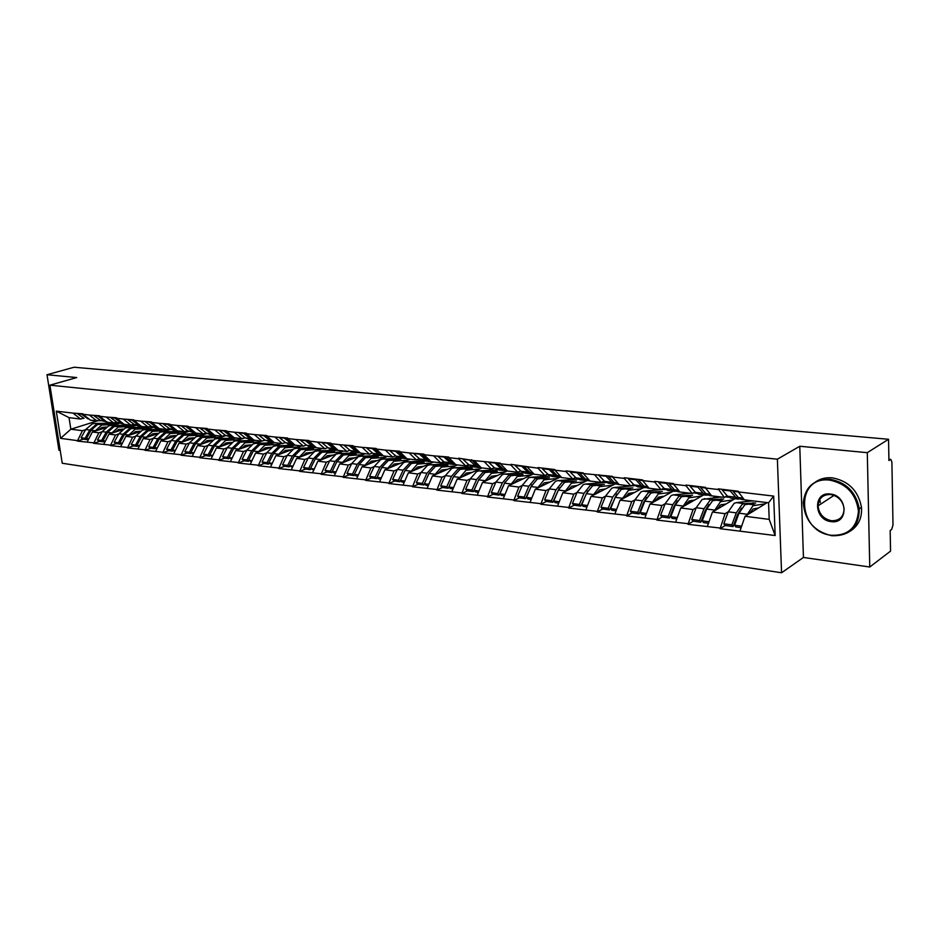 <?xml version="1.0" encoding="UTF-8"?>
<svg xmlns="http://www.w3.org/2000/svg" width="940" height="940" viewBox="0 0 940 940"><rect width="100%" height="100%" fill="white"/><g stroke="black" fill="none" stroke-linecap="round" stroke-linejoin="round"><path stroke-width="1.41" d="M820.15 500.773L820.232 502.571M869.759 567.008L867.291 452.669L799.775 446.253L803.442 557.455L869.759 567.008L890.556 551.11L890.18 530.524L891.672 529.42L893 525.084L891.895 461.987L890.815 459.402L888.923 460.518L888.547 439.274L74.037 367.235L47 374.731L52.852 411.72M803.442 557.455L781.563 572.765L62.24 463.255L49.902 385.177L777.38 459.19L781.563 572.765M53.603 416.42L58.95 450.26L60.219 450.436M750.026 500.527L741.883 499.528L738.335 497.542L733.071 491.279L738.37 491.914L738.335 491.244L718.207 488.859L724.329 497.389L727.125 495.756M767.216 502.618L745.068 516.272L769.202 519.385L768.568 502.782L744.363 499.833L738.37 491.914L773.667 496.097L775.159 535.53L720.087 528.691L725.269 525.519M728.253 511.783L725.081 513.687L720.087 528.691M720.052 528.033L688.01 524.32L693.274 521.218M721.25 497.013L702.18 499.41L696.223 507.718L693.039 509.551L688.01 524.32M687.974 523.674L656.86 520.079L662.207 517.035M665.132 503.746L661.925 505.532L656.86 520.079M656.825 519.432L626.604 515.954L632.021 512.97M634.923 499.892L631.692 501.631L626.604 515.954M626.569 515.32L597.206 511.947L602.681 509.034M605.56 496.144L602.317 497.836L597.206 511.947M597.159 511.325L568.618 508.047L574.164 505.191M577.007 492.501L573.753 494.146L568.618 508.047M568.571 507.436L540.817 504.263L546.41 501.455M549.23 488.964L545.976 490.562L540.817 504.263M540.77 503.652L513.769 500.574L519.409 497.824M522.205 485.51L518.939 487.073L513.769 500.574M513.722 499.974L487.437 496.99L493.124 494.287M495.897 482.149L492.619 483.677L487.437 496.99M487.39 496.39L461.798 493.488L467.532 490.845M470.27 478.883L466.992 480.363L461.798 493.488M461.752 492.901L436.83 490.093L442.599 487.496M445.313 475.699L442.035 477.144L436.83 490.093M436.783 489.505L412.507 486.767L418.312 484.229M421.003 472.585L417.713 474.007L412.507 486.767M412.448 486.203L388.796 483.536L394.624 481.045M397.291 469.554L394.013 470.94L388.796 483.536M388.737 482.972L365.672 480.387L371.535 477.931M374.179 466.604L370.889 467.956L365.672 480.387M365.613 479.835L343.123 477.32L349.01 474.9M351.63 463.726L348.34 465.041L343.123 477.32M343.065 476.768L321.127 474.312L327.038 471.951M329.635 460.906L326.345 462.21L321.127 474.312M321.069 473.772L299.66 471.387L305.582 469.06M308.156 458.168L304.877 459.437L299.66 471.387M299.601 470.858L278.71 468.531L284.644 466.24M287.193 455.489L283.915 456.723L278.71 468.531M278.639 468.003L258.253 465.747L264.199 463.49M266.725 452.869L263.447 454.079L258.253 465.747M258.183 465.218L238.267 463.021L244.224 460.812M246.726 450.307L243.46 451.505L238.267 463.021M238.196 462.504L218.738 460.365L224.707 458.18M227.186 447.804L223.932 448.979L218.738 460.365M218.667 459.848L199.656 457.757L205.625 455.618M208.093 445.36L204.838 446.512L199.656 457.757M199.586 457.251L180.997 455.219L186.978 453.103M189.422 442.975L186.179 444.103L180.997 455.219M180.927 454.713L162.761 452.728L168.742 450.648M171.174 440.637L167.931 441.753L162.761 452.728M162.691 452.234L144.925 450.295L150.905 448.251M153.314 438.357L150.083 439.438L144.925 450.295M144.854 449.814L127.476 447.922L133.457 445.901M135.842 436.125L132.622 437.194L127.476 447.922M127.405 447.44L110.403 445.595L116.384 443.61M118.746 433.928L115.538 434.985L110.403 445.595M110.333 445.113L93.694 443.316L99.675 441.365M102.013 431.789L98.806 432.823L93.694 443.316M93.624 442.834L77.338 441.083L83.308 439.156M85.634 429.697L82.438 430.708L77.338 441.083M77.268 440.613L60.583 438.346L56.294 411.132L73.003 413.106L80.64 419.052L83.66 418.124M84.588 415.574L82.873 413.812L73.003 413.106M101.038 420.768L90.581 420.262L82.943 414.293L89.394 415.057L97.032 421.049L100.051 420.098M102.037 418.23L99.475 415.774L89.394 415.057M113.763 423.082L107.184 422.283L99.546 416.255L106.138 417.031L113.763 423.082L116.795 422.119M119.885 420.956L116.442 417.771L106.138 417.031M130.871 425.162L124.139 424.351L116.513 418.265L123.246 419.064L130.871 425.162L133.903 424.187M138.145 423.787L133.374 420.262L133.774 419.828L123.246 419.064M148.344 427.289L141.47 426.454L133.844 420.321L140.73 421.132L148.344 427.289L151.387 426.302M156.827 426.701L150.999 422.342L151.505 421.919L140.73 421.132M166.216 429.474L159.177 428.616L151.575 422.413L158.613 423.247L166.216 429.474L169.247 428.452M175.851 429.639L169.012 424.481L169.623 424.058L158.613 423.247M188.118 431.108L184.463 431.695L177.284 430.814L169.694 424.563L176.896 425.421L184.475 431.695L187.518 430.661M194.745 432.189L187.424 426.654L188.165 426.243L176.896 425.421M203.158 433.963L195.802 433.07L188.235 426.76L195.602 427.63L203.158 433.963L206.201 432.917M213.921 434.68L206.271 428.887L207.129 428.487L195.602 427.63M222.275 436.289L214.743 435.373L207.2 429.004L214.731 429.897L222.275 436.289L225.318 435.22M233.472 437.171L225.553 431.178L226.528 430.779L214.731 429.897M241.827 438.674L234.131 437.735L226.599 431.307L234.307 432.212L241.827 438.674L244.87 437.582M253.447 439.697L245.281 433.516L246.398 433.129L234.307 432.212M261.849 441.107L253.964 440.143L246.468 433.657L254.352 434.586L261.849 441.107L264.892 440.002M273.869 442.27L265.48 435.902L266.737 435.526L254.352 434.586M282.341 443.598L274.269 442.623L266.796 436.066L274.88 437.018L282.341 443.598L285.384 442.481M294.749 444.879L286.159 438.357L287.558 437.993L274.88 437.018M303.326 446.159L295.066 445.149L287.628 438.534L295.9 439.509L303.326 446.159L306.37 445.008L304.09 445.865M316.134 447.534L307.345 440.86L308.896 440.507L295.9 439.509M324.829 448.768L316.357 447.745L308.954 441.06L317.438 442.059L324.829 448.768L327.86 447.605M338.012 450.248L329.047 443.433L330.751 443.093L317.438 442.059M346.86 451.459L338.177 450.401L330.821 443.645L339.516 444.679L346.86 451.459L349.892 450.26M360.431 453.021L351.29 446.065L353.17 445.736L339.516 444.679M369.432 454.196L360.537 453.115L353.228 446.3L362.147 447.358L369.432 454.196L372.463 452.986M383.403 455.853L374.096 448.768L376.141 448.451L362.147 447.358M392.591 457.016L383.461 455.912L376.2 449.026L385.353 450.107L392.591 457.016L395.611 455.782M406.95 458.744L403.765 457.063L397.491 451.541L399.712 451.235L385.353 450.107M416.338 459.907L406.973 458.767L399.77 451.811L409.147 452.927L416.338 459.907L419.346 458.649M431.096 461.704L423.952 454.678L433.575 455.818L440.696 462.88L431.096 461.704L427.712 459.966L421.484 454.384L423.893 454.091L409.147 452.927M461.846 465.453L456.382 464.783L452.269 462.938L446.101 457.298L448.768 457.615L448.709 457.028L433.575 455.818M465.7 465.923L455.841 464.713L448.768 457.615L458.649 458.791L465.7 465.923L468.696 464.595M513.216 471.704L507.4 470.999L503.37 469.119L497.319 463.361L500.421 463.726L500.362 463.126L474.242 460.635L458.603 458.191L458.649 458.791M517.74 472.256L507.341 470.987L500.421 463.737L510.843 464.971L517.74 472.256L520.701 470.87M568.077 478.378L561.215 477.544L557.267 475.64L551.38 469.765L554.941 470.188L554.894 469.565L537.974 467.568L538.021 468.19L510.796 464.36L510.843 464.971M572.66 478.93L561.685 477.602L554.941 470.188L565.962 471.492L572.66 478.93L575.586 477.497M625.3 485.346L618.05 484.464L614.22 482.526L608.497 476.533L612.586 477.015L612.539 476.38L583.352 473.56L583.317 472.926L565.915 470.87L565.962 471.492M630.728 486.004L619.119 484.594L612.586 477.015L624.242 478.401L630.728 486.004L633.607 484.488M652.607 490.351L655.145 488.976L647.684 488.072L643.912 486.121L638.295 480.058L642.655 480.575L642.619 479.929L624.195 477.755L624.242 478.401M661.02 489.693L649.07 488.236L642.655 480.575L654.663 481.997L661.02 489.693L663.875 488.142M685.859 492.713L678.175 491.773L674.474 489.822L668.963 483.689L673.627 484.241L673.592 483.595L654.628 481.351L654.663 481.997M692.204 493.488L679.902 491.984L673.627 484.241L685.977 485.71L692.204 493.488L695.036 491.89M716.844 496.485L709.559 495.603L705.928 493.629L700.547 487.425L705.517 488.013L705.482 487.355L685.942 485.052L685.977 485.71M724.329 497.389L711.65 495.85L705.517 488.024L718.242 489.529M747.476 500.209L745.02 501.69M734.986 498.694L712.438 512.053L725.081 513.687M712.438 512.053L707.397 526.318M715.822 496.355L713.331 497.801M703.684 494.887L680.76 507.964L693.039 509.551M680.76 507.964L675.684 522.005M685.06 492.619L682.546 494.017M673.263 491.185L649.998 503.993L661.925 505.532M649.998 503.993L644.887 517.811M643.677 487.578L620.106 500.139L631.692 501.631M620.106 500.139L614.971 513.745M626.064 485.44L623.502 486.779M614.913 484.077L591.06 496.379L602.317 497.836M594.691 474.9L601.283 482.42L604.197 480.939M601.283 482.42L590.003 481.045L583.352 473.56M591.06 496.379L585.89 509.786M597.769 481.997L595.185 483.301M586.924 480.669L562.802 492.736L573.753 494.146M562.802 492.736L557.608 505.943M570.239 478.636L567.631 479.917M559.829 477.273L535.318 489.188L545.976 490.562M538.021 468.19L544.824 475.546L547.773 474.136M544.824 475.546L534.143 474.242L527.305 466.922M535.318 489.188L530.101 502.207M543.426 475.382L540.806 476.627M533.144 474.113L508.564 485.733L518.939 487.073M508.564 485.733L503.335 498.564M517.317 472.197L514.673 473.431M507.283 470.987L482.526 482.373L492.619 483.677M484.394 461.834L491.373 469.037L494.346 467.697M491.373 469.037L481.257 467.815L474.242 460.635M482.526 482.373L477.285 495.016M494.558 467.897L489.223 470.305M482.103 467.92L457.157 479.095L466.992 480.363M457.157 479.095L451.905 491.573M469.26 465.124L464.419 467.262M457.557 464.924L432.447 475.91L442.035 477.144M440.696 462.88L443.704 461.587M432.447 475.91L427.195 488.201M444.644 462.398L440.237 464.301M433.622 462.01L408.371 472.797L417.713 474.007M408.371 472.797L403.107 484.934M420.673 459.719L416.655 461.411M410.287 459.178L384.895 469.765L394.013 470.94M384.895 469.765L379.631 481.738M397.326 457.075L393.66 458.591M387.503 456.405L362.006 466.804L370.889 467.956M362.006 466.804L356.73 478.625M374.59 454.466L371.206 455.829M365.284 453.703L339.681 463.925L348.34 465.041M339.681 463.925L334.405 475.581M352.441 451.917L349.304 453.151M343.582 451.059L317.896 461.117L326.345 462.21M317.896 461.117L312.609 472.62M330.856 449.39L327.907 450.53M322.397 448.474L296.629 458.368L304.877 459.437M296.629 458.368L291.341 469.73M309.824 446.899L307.028 447.969M301.681 445.971L295.043 448.462M292.599 449.39L275.855 455.689L283.915 456.723M275.855 455.689L270.591 466.91M289.332 444.456L286.618 445.466M281.483 443.492L275.115 445.854M271.637 447.135L255.574 453.068L263.447 454.079M255.574 453.068L250.31 464.149M269.38 442.035L266.678 443.022M261.72 441.095L255.504 443.351M251.286 444.879L235.764 450.507L243.46 451.505M235.764 450.507L230.512 461.458M249.899 439.65L247.185 440.637M243.025 438.522L233.825 441.389L227.268 447.652L222.569 456.699L227.351 457.334L228.89 458.744L229.337 457.886M231.463 442.646L216.412 448.004L223.932 448.979M216.412 448.004L211.159 458.826M230.852 437.335L228.126 438.298M225.835 435.631L217.481 438.557M212.123 440.437L197.494 445.56L204.838 446.512M197.494 445.56L192.242 456.253M212.217 435.067L209.491 436.007M207.012 433.516L199.08 436.254M193.241 438.263L178.988 443.175L186.179 444.103M178.988 443.175L173.747 453.738M193.981 432.846L191.267 433.775M188.611 431.437L181.079 433.986M174.805 436.125L160.905 440.837L167.931 441.753M160.905 440.837L155.676 451.282M176.156 430.685L173.43 431.589M170.633 429.392L163.466 431.789M156.792 434.022L143.209 438.557L150.083 439.438M143.209 438.557L137.992 448.873M158.696 428.558L155.981 429.451M151.246 427.124L153.044 427.383L146.229 429.627M139.167 431.954L125.89 436.325L132.622 437.194M125.89 436.325L120.684 446.524M141.611 426.478L138.897 427.359M135.877 425.397L129.356 427.512M121.942 429.921L108.946 434.139L115.538 434.985M108.946 434.139L103.752 444.221M124.879 424.445L122.165 425.315M119.075 423.447L112.835 425.444M105.08 427.923L92.367 431.989L98.806 432.823M92.367 431.989L87.185 441.964M108.476 422.448L105.785 423.305M96.891 421.038L70.841 429.216L82.438 430.708M80.64 419.052L69.043 417.642L70.841 429.216L60.583 438.346M56.294 411.132L69.043 417.642M867.291 452.669L888.547 439.274M799.775 446.253L777.38 459.19M49.902 385.177L76.728 377.563L47 374.731M745.068 516.272L740.062 530.759M769.202 519.385L775.159 535.53M773.667 496.097L768.568 502.782M583.023 500.621L583.611 500.315M611.858 504.146L612.575 503.77M625.159 497.06L633.572 492.584M641.527 507.741L642.373 507.283M655.474 500.08L662.171 496.39M672.065 511.419L673.04 510.866M686.834 503.006L691.558 500.327M703.496 515.179L704.624 514.509M719.711 505.603L721.579 504.498M735.879 519.009L737.172 518.222M114.868 423.188L94.752 423.447L110.65 423.975L97.642 424.516L91.098 430.214L86.468 438.487L88.83 438.804M115.961 424.445L101.685 425.021L94.881 431.19M106.302 427.007L102.037 427.383L97.971 430.203M94.752 423.447L92.273 423.858L85.728 429.521L81.099 437.77L85.105 438.298L86.68 439.615L87.044 438.968M98.771 423.94L96.279 424.351L89.746 430.038L85.105 438.298M91.685 420.403L90.299 420.039M91.674 420.392L92.437 420.486M88.043 418.864L81.392 414.105L77.386 413.623L84.024 418.37M118.135 423.141L115.42 423.176M81.099 437.77L82.673 439.074L86.68 439.615M86.468 438.487L88.29 439.826M93.025 420.556L97.09 421.061M130.942 425.186L111.143 425.468L127.159 425.996L114.139 426.56L107.595 432.329L102.954 440.696L105.398 441.024M132.552 426.478L118.264 427.077L111.461 433.316M123.07 429.075L118.616 429.463L114.551 432.318M111.143 425.468L108.652 425.879L102.108 431.625L97.466 439.955L101.567 440.507L103.13 441.823L103.506 441.154M115.232 425.973L112.753 426.396L106.208 432.153L101.567 440.507M108.911 422.495L100.415 420.356L104.516 420.85L106.96 422.107M104.516 420.85L97.877 416.056L93.777 415.574L100.415 420.356M134.479 424.868L135.583 425.268M134.514 425.139L133.245 425.15M97.466 439.955L99.041 441.271L103.13 441.823M117.712 422.753L109.534 422.565M102.954 440.696L104.869 442.059M147.733 427.218L127.875 427.536L144.008 428.053L131.001 428.652L124.444 434.48L119.791 442.94L122.341 443.281M149.495 428.546L135.207 429.169L128.404 435.49M140.201 431.19L135.56 431.589L131.483 434.48M127.875 427.536L125.396 427.959L118.84 433.763L114.187 442.2L118.37 442.752L119.944 444.091L120.32 443.398M132.058 428.053L129.579 428.476L123.023 434.304L118.37 442.752M124.996 424.457L117.159 422.389L121.354 422.894L123.963 424.21M124.973 424.445L125.737 424.539M121.354 422.894L114.715 418.053L110.532 417.548L117.159 422.389M114.187 442.2L115.761 443.527L119.944 444.091M134.737 424.774L130.613 425.139M119.791 442.94L121.8 444.338M126.395 424.622L130.637 425.139M164.817 429.298L144.971 429.651L161.222 430.168L148.215 430.79L141.658 436.689L136.993 445.243L139.637 445.595M166.815 430.673L152.527 431.319L145.7 437.723M157.709 433.34L152.868 433.751L148.79 436.689M144.971 429.651L142.492 430.073L135.936 435.96L131.271 444.479L135.548 445.055L137.111 446.394L137.499 445.678M149.249 430.179L146.769 430.602L140.213 436.501L135.548 445.055M142.915 426.631L138.638 426.114L134.267 424.457L138.544 424.974L141.341 426.361M138.544 424.974L131.917 420.086L127.64 419.581L134.267 424.457M168.812 429.298L170.351 429.486M131.271 444.479L132.834 445.819L137.111 446.394M152.139 426.842L143.62 426.725M136.993 445.243L139.108 446.664M182.278 431.425L162.444 431.801L178.8 432.318L165.816 432.964L159.248 438.945L154.583 447.605L157.333 447.969M184.499 432.835L170.211 433.505L163.395 440.002M175.604 435.537L170.563 435.972L166.474 438.945M162.444 431.801L159.964 432.236L153.396 438.193L148.732 446.817L153.103 447.405L154.665 448.756L155.065 448.016M166.815 432.341L164.336 432.776L157.767 438.757L153.103 447.405M160.493 428.769L156.111 428.24L151.751 426.572L156.122 427.101L159.095 428.546M156.122 427.101L149.507 422.166L145.136 421.649L151.751 426.572M186.907 431.495L188.035 431.636M148.732 446.817L150.294 448.169L154.665 448.756M169.929 428.957L165.628 429.392M154.583 447.605L156.792 449.05M161.222 428.863L165.651 429.404M200.103 433.599L180.304 434.01L196.777 434.527L183.805 435.197L177.237 441.248L172.561 450.002L175.416 450.389M202.582 435.044L188.305 435.749L181.467 442.317M193.91 437.793L188.635 438.24L184.557 441.26M180.304 434.01L177.813 434.456L171.256 440.484L166.58 449.203L171.045 449.802L172.596 451.177L173.007 450.401M184.769 434.562L182.29 435.009L175.721 441.048L171.045 449.802M178.471 430.955L173.982 430.414L169.623 428.734L174.088 429.274L177.237 430.767M174.088 429.274L167.496 424.304L163.02 423.764L169.623 428.734M205.402 433.74L206.107 433.822M166.58 449.203L168.131 450.565L172.596 451.177M184.463 431.695L183.723 431.601M172.561 450.002L174.875 451.482M179.223 431.049L183.746 431.601M53.133 405.634C52.241 411.156 53.145 416.866 55.848 422.788M831.489 535.283C847.986 535.777 856.975 527.74 858.455 511.196C856.199 494.111 846.693 483.759 829.938 480.164C794.864 475.288 796.885 532.04 831.489 535.283M830.232 479.282C846.423 482.455 856.105 492.278 859.289 508.763C859.031 527.164 849.866 536.153 831.806 535.741C814.205 531.511 804.699 520.502 803.289 502.712C805.039 486.873 814.016 479.059 830.232 479.282M831.101 521.606C813.664 520.055 812.759 491.42 830.326 494.041C848.056 495.404 848.761 524.567 831.101 521.606M830.655 494.522C822.911 494.393 818.716 498.165 818.07 505.826C818.952 513.922 823.393 518.892 831.383 520.725C839.538 520.889 843.768 516.859 844.096 508.657C842.827 500.832 838.351 496.12 830.655 494.522M815.332 482.079C820.268 478.648 825.978 477.238 832.464 477.861C848.632 481.022 858.302 490.821 861.475 507.259C862.192 517.67 858.596 525.53 850.677 530.853M218.327 435.808L198.552 436.266L215.154 436.771L202.194 437.476L195.626 443.598L190.938 452.469L193.91 452.857M221.064 437.3L206.788 438.04L199.962 444.702M212.616 440.085L207.129 440.555L203.04 443.621M198.552 436.266L196.072 436.712L189.504 442.822L184.828 451.647L189.387 452.257L190.949 453.644L191.361 452.845M203.122 436.83L200.643 437.276L194.075 443.398L189.387 452.257M196.096 433.105L187.894 430.943L192.465 431.495L195.779 433.046M196.072 433.105L196.836 433.199M192.465 431.495L185.873 426.478L181.303 425.938L187.894 430.943M184.828 451.647L186.379 453.021L190.949 453.644M206.718 433.305L203.193 433.951M202.993 433.939L202.229 433.857M190.938 452.469L193.37 453.961M197.623 433.293L202.253 433.857M236.962 438.075L217.211 438.569L233.931 439.074L220.994 439.803L214.426 446.007L209.738 454.984L212.828 455.395M239.959 439.615L225.694 440.378L218.867 447.135M231.757 442.435L226.035 442.928L221.934 446.042M217.211 438.569L214.743 439.027L208.175 445.207L203.487 454.149L208.151 454.772L209.702 456.159L210.137 455.336M221.887 439.145L219.408 439.603L212.851 445.807L208.151 454.772M215.601 435.478L210.924 434.914L206.577 433.199L211.253 433.775L214.743 435.373M211.253 433.775L204.685 428.699L200.008 428.147L206.577 433.199M203.487 454.149L205.037 455.536L209.702 456.159M225.741 435.549L222.345 436.266M221.911 436.242L221.147 436.16M209.738 454.984L212.275 456.511M216.447 435.584L221.17 436.16M255.974 440.402L236.304 440.919L253.142 441.424L240.229 442.188L233.672 448.474L228.972 457.557L232.18 457.98M259.276 441.976L245.046 442.775L238.208 449.626M251.344 444.843L245.363 445.349L241.275 448.509M241.075 441.506L238.607 441.988L232.051 448.262L227.351 457.334M234.095 437.735L225.694 435.514L230.476 436.101L234.824 437.817M230.476 436.101L223.932 430.978L219.138 430.414L225.694 435.514M222.569 456.699L224.12 458.097L228.89 458.744M245.199 437.84L241.98 438.616M241.275 438.604L235.693 437.923M228.972 457.557L231.628 459.108M275.502 442.764L255.833 443.328L272.788 443.833L259.91 444.62L253.354 451L248.654 460.189L251.979 460.635M279.051 444.397L264.833 445.231L258.007 452.175M271.178 447.299L265.162 447.828L261.062 451.036M255.833 443.328L253.365 443.809L246.809 450.154L242.109 459.308L246.997 459.966L248.536 461.387L248.983 460.494M260.721 443.939L258.253 444.42L251.697 450.777L246.997 459.966M253.753 440.12L245.258 437.887L250.146 438.475L254.482 440.214M250.146 438.475L243.625 433.316L238.713 432.729L245.258 437.887M242.109 459.308L243.648 460.729L248.536 461.387M265.115 440.179L262.107 441.013M261.073 441.013L255.386 440.32M248.654 460.189L251.438 461.775M295.43 445.196L275.808 445.795L292.904 446.3L280.05 447.123L273.505 453.574L268.805 462.88L272.259 463.349M299.284 446.876L285.09 447.745L278.264 454.772M291.435 449.825L285.408 450.366L281.318 453.632M275.808 445.795L273.352 446.288L266.796 452.716L262.096 461.987L267.101 462.656L268.629 464.09L269.099 463.162M280.813 446.418L278.358 446.911L271.801 453.362L267.101 462.656M273.869 442.576L265.268 440.308L270.285 440.907L274.609 442.658M270.285 440.907L263.776 435.702L258.759 435.103L265.268 440.308M262.096 461.987L263.635 463.42L268.629 464.09M285.502 442.576L282.776 443.433M281.354 443.48L280.602 443.386M268.805 462.88L271.719 464.501M275.549 442.775L280.625 443.398M315.758 447.675L296.264 448.321L313.478 448.815L300.671 449.673L294.138 456.217L289.426 465.641L293.022 466.123M319.988 449.402L305.829 450.307L299.014 457.451M312.162 452.41L306.146 452.974L302.057 456.276M296.264 448.321L293.809 448.827L287.264 455.336L282.564 464.724L287.687 465.418L289.214 466.863L289.696 465.899M301.387 448.956L298.932 449.461L292.399 455.994L287.687 465.418M294.478 445.078L290.061 444.538L285.76 442.787L290.895 443.41L295.207 445.172M290.895 443.41L284.421 438.146L279.274 437.535L285.76 442.787M282.564 464.724L284.091 466.17L289.214 466.863M302.116 446.007L296.194 445.29M289.426 465.641L292.481 467.298M336.685 450.213L317.203 450.906L334.546 451.4L321.786 452.293L315.252 458.92L310.553 468.473L314.289 468.966M341.185 451.999L327.073 452.939L320.258 460.189M333.383 455.054L327.379 455.63L323.289 459.002M317.203 450.906L314.759 451.412L308.226 458.027L303.526 467.532L308.767 468.238L310.294 469.695L310.776 468.696M322.455 451.553L319.999 452.07L313.478 458.697L308.767 468.238M315.57 447.652L311.022 447.099L306.745 445.325L312.01 445.96L316.357 447.734M312.01 445.96L305.559 440.649L300.295 440.026L306.745 445.325M303.526 467.532L305.042 468.99L310.294 469.695M323.372 448.591L322.62 448.509M310.553 468.473L313.737 470.153M317.332 447.863L322.643 448.509M358.046 452.822L338.647 453.55L356.119 454.044L343.406 454.972L336.896 461.693L332.196 471.363L336.073 471.892M362.899 454.655L348.834 455.642L342.031 462.985M355.12 457.757L349.128 458.356L345.051 461.775M338.647 453.55L336.214 454.079L329.693 460.776L324.993 470.399L330.375 471.128L331.879 472.597L332.384 471.551M344.028 454.22L341.584 454.737L335.075 461.458L330.375 471.128M337.178 450.272L332.502 449.708L328.248 447.922L333.63 448.58L338.153 450.378M333.63 448.58L327.226 443.222L321.821 442.576L328.248 447.922M324.993 470.399L326.497 471.88L331.879 472.597M345.156 451.247L344.404 451.153M332.196 471.363L333.7 472.844L335.533 473.09M338.988 450.495L344.428 451.165M379.936 455.477L360.619 456.264L378.221 456.746L365.566 457.71L359.068 464.536L354.368 474.336L358.41 474.876M385.142 457.369L371.124 458.403L364.344 465.852M377.398 460.53L371.418 461.152L367.34 464.63M360.619 456.264L358.199 456.793L351.689 463.585L346.989 473.349L352.5 474.089L354.004 475.57L354.521 474.488M366.13 456.946L363.698 457.474L357.2 464.301L352.5 474.089M359.315 452.974L354.509 452.387L350.279 450.589L355.79 451.259L360.49 453.068M355.79 451.259L349.421 445.842L343.887 445.196L350.279 450.589M346.989 473.349L348.493 474.829L354.004 475.57M367.47 453.961L366.729 453.867M354.368 474.336L355.872 475.828L357.858 476.098M361.171 453.197L366.753 453.879M402.344 458.203L383.132 459.049L400.863 459.519L388.279 460.53L381.805 467.45L377.105 477.379L381.299 477.943M407.925 460.154L393.966 461.235L387.21 468.802M400.228 463.373L394.26 464.019L390.194 467.556M383.132 459.049L380.724 459.589L374.238 466.475L369.538 476.369L375.189 477.12L376.681 478.625L377.21 477.485M388.784 459.742L386.363 460.283L379.889 467.204L375.189 477.12M382.016 455.736L377.058 455.136L372.851 453.327L378.514 454.008L383.332 455.829M378.514 454.008L372.181 448.545L366.506 447.863L372.851 453.327M369.538 476.369L371.03 477.861L376.681 478.625M390.347 456.746L383.908 455.959M377.105 477.379L378.597 478.883L380.759 479.177M425.315 461L406.209 461.893L424.081 462.363L411.555 463.408L405.105 470.435L400.416 480.493L404.776 481.08M431.284 463.009L417.395 464.137L410.651 471.821M423.623 466.287L417.677 466.957L413.623 470.552M406.209 461.893L403.812 462.445L397.35 469.436L392.65 479.459L398.454 480.234L399.923 481.75L400.475 480.563M412.002 462.609L409.593 463.162L403.143 470.176L398.454 480.234M405.281 458.567L400.181 457.945L395.998 456.123L401.803 456.828L406.62 458.661M401.803 456.828L395.517 451.306L389.701 450.613L395.998 456.123M392.65 479.459L394.13 480.974L399.923 481.75M413.8 459.601L413.071 459.507M400.416 480.493L401.885 482.02L404.235 482.338M407.231 458.802L413.095 459.519M448.862 463.866L429.874 464.818L447.875 465.288L435.431 466.369L429.004 473.49L423.776 484.958L422.307 483.43L416.361 482.631L417.83 484.159L423.776 484.958M455.242 465.946L441.424 467.11L434.703 474.923M447.628 469.272L441.694 469.965L437.652 473.631M429.874 464.818L427.488 465.382L421.049 472.468L416.361 482.631M435.808 465.547L433.422 466.123L426.995 473.231L422.307 483.43M429.145 461.47L423.893 460.835L419.734 459.002L425.691 459.719L430.508 461.564M425.691 459.719L419.452 454.138L413.494 453.433L419.734 459.002M437.864 462.527L431.143 461.716M428.863 484.3L424.328 483.701L425.785 485.228L428.323 485.569M472.938 466.804L454.149 467.815L472.28 468.273L459.93 469.401L453.538 476.639L448.862 486.979L453.574 487.613M479.811 468.943L466.076 470.164L459.378 478.096M472.244 472.338L466.334 473.055L462.304 476.791M454.149 467.815L451.776 468.39L445.372 475.593L440.684 485.886L446.782 486.697L448.239 488.248L453.421 476.897M460.236 468.555L457.862 469.142L451.47 476.369L446.782 486.697M453.632 464.454L448.216 463.796L444.091 461.94L450.201 462.68L455.019 464.536M450.201 462.68L444.021 457.052L437.899 456.323L444.091 461.94M440.684 485.886L442.141 487.437L448.239 488.248M462.551 465.535L461.834 465.441M448.862 486.979L450.307 488.53L453.033 488.894M497.871 469.812L479.059 470.881L485.298 471.657L497.319 471.339L485.064 472.514L478.695 479.858L474.03 490.351L478.942 491.009M505.015 472.021L491.373 473.302L484.699 481.362M497.507 475.476L491.62 476.228L487.613 480.023M479.059 470.881L476.697 471.481L470.317 478.789L465.653 489.223L471.915 490.069L473.349 491.632L478.918 479.388M485.298 471.657L482.949 472.256L476.58 479.588L471.915 490.069M478.754 467.509L473.173 466.828L469.084 464.971L475.358 465.723L480.164 467.591M475.358 465.723L469.236 460.036L462.95 459.296L469.084 464.971M465.653 489.223L467.086 490.786L473.349 491.632M487.884 468.613L487.179 468.531M474.03 490.351L475.476 491.914L478.401 492.313M471.586 459.731L477.485 465.981L481.55 467.85L487.19 468.531M471.375 460.283L474.242 460.623M523.686 472.879L504.615 474.042L511.031 474.829L523.004 474.488L510.866 475.711L504.545 483.172L499.892 493.805L504.991 494.487M530.889 475.182L517.341 476.51L510.714 484.723M523.439 478.707L517.587 479.482L513.593 483.36M504.615 474.042L502.277 474.653L495.932 482.067L491.279 492.654L497.707 493.512L499.128 495.098L505.062 482.055M511.031 474.829L508.693 475.44L502.36 482.89L497.707 493.512M504.545 470.646L498.788 469.941L494.746 468.073L501.185 468.849L505.99 470.728M501.185 468.849L495.133 463.103L488.683 462.339L494.746 468.073M491.279 492.654L492.701 494.228L499.128 495.098M513.898 471.786L513.193 471.692M499.892 493.805L501.314 495.392L504.451 495.815M550.323 476.016L530.853 477.273L537.445 478.084L549.395 477.72L537.363 478.989L531.077 486.568L526.447 497.366L531.758 498.071M557.444 478.437L544.013 479.823L537.422 488.166M550.064 482.02L544.248 482.819L540.277 486.779M530.853 477.273L528.538 477.896L522.24 485.428L517.599 496.179L524.203 497.06L525.601 498.658L531.887 484.876M537.445 478.084L535.13 478.719L528.844 486.274L524.203 497.06M531.041 473.866L525.096 473.149L521.101 471.257L527.716 472.056L532.498 473.936M527.716 472.056L521.735 466.252L515.096 465.464L521.101 471.257M517.599 496.179L519.009 497.777L525.601 498.658M540.618 475.041L533.944 474.23L529.948 472.327L523.98 466.522L527.305 466.91M526.447 497.366L527.845 498.964L531.218 499.41M577.748 479.212L557.808 480.599L564.576 481.445L576.479 481.033L564.587 482.361L558.337 490.057L553.731 501.008L559.253 501.748M584.727 481.762L571.414 483.219L564.87 491.702M577.418 485.428L571.638 486.25L567.689 490.292M557.808 480.599L555.516 481.245L549.254 488.894L544.636 499.798L551.428 500.703L552.814 502.324L559.429 487.825M564.576 481.445L562.285 482.079L556.045 489.764L551.428 500.703M558.254 477.179L552.121 476.439L548.173 474.536L554.964 475.358L559.746 477.25M554.964 475.358L549.066 469.495L542.251 468.684L548.173 474.536M549.277 468.907L549.066 469.495M542.462 468.096L542.251 468.684M544.636 499.798L546.023 501.408L552.814 502.324M553.731 501.008L555.105 502.63L558.724 503.112M551.592 469.178L551.38 469.765M605.983 482.502L585.503 484.018L592.459 484.876L604.314 484.453L592.553 485.827L586.36 493.641L581.766 504.768L587.524 505.532M612.751 485.193L599.579 486.697L593.07 495.345M605.525 488.918L599.779 489.787L595.866 493.899M585.503 484.018L583.235 484.676L577.031 492.454L572.425 503.511L579.404 504.451L580.767 506.084L587.712 490.903M592.459 484.876L590.191 485.534L583.999 493.347L579.404 504.451M586.219 480.587L579.898 479.823L575.997 477.908L582.976 478.754L587.747 480.646M582.976 478.754L577.16 472.82L570.157 471.986L575.997 477.908M577.371 472.221L577.16 472.82M570.369 471.398L570.157 471.986M572.425 503.511L573.799 505.144L580.767 506.084M596.289 481.809L589.239 480.951L585.35 479.036L579.534 473.102L583.352 473.548M581.766 504.768L583.129 506.402L586.995 506.919M579.757 472.503L579.534 473.102M634.806 485.663L613.973 487.531L621.117 488.412L632.914 487.954L621.305 489.399L615.171 497.342L610.612 508.622L616.605 509.421M641.562 488.706L628.531 490.292L622.08 499.081M634.418 492.513L628.719 493.406L624.83 497.624M613.973 487.531L611.729 488.213L605.572 496.109L601.001 507.341L608.168 508.293L609.508 509.95L616.769 494.111M621.117 488.412L618.884 489.094L612.739 497.025L608.168 508.293M614.971 484.088L608.45 483.289L604.596 481.362L611.775 482.232L616.523 484.135M611.775 482.232L606.053 476.239L598.851 475.382L604.596 481.362M606.265 475.64L606.053 476.239M599.062 474.782L598.851 475.382M601.001 507.341L602.34 508.987L609.508 509.95M610.612 508.622L611.94 510.279L616.076 510.831M608.721 475.934L608.497 476.533M660.726 489.658L643.242 491.15L650.586 492.055L662.324 491.549L650.88 493.054L644.805 501.138L640.269 512.594L646.509 513.428M671.172 492.325L658.306 493.982L651.914 502.935M664.134 496.214L658.493 497.143L654.628 501.443M643.242 491.15L641.021 491.832L634.935 499.869L630.388 511.266L637.766 512.253L639.082 513.922L643.618 502.489L646.638 497.448M650.586 492.055L648.389 492.748L642.302 500.809L637.766 512.253M644.546 487.684L637.802 486.861L634.018 484.923L641.409 485.815L646.133 487.719M641.409 485.815L635.781 479.764L628.366 478.883L634.018 484.923M635.992 479.153L635.781 479.764M628.578 478.272L628.366 478.883M663.734 488.224L663.793 489.388L665.391 489.587M663.793 489.388L661.161 489.611M630.388 511.266L631.704 512.935L639.082 513.922M640.269 512.594L641.585 514.262L645.98 514.85M638.507 479.447L638.295 480.058M690.559 493.288L673.346 494.863L680.913 495.803L692.568 495.263L681.3 496.825L675.308 505.038L670.796 516.683L677.293 517.552M701.639 496.05L688.95 497.777L682.628 506.907M694.695 500.01L689.114 500.985L685.295 505.379M673.346 494.863L671.16 495.568L665.144 503.734L660.62 515.32L668.211 516.33L669.503 518.022L674.004 506.402L677.341 500.914M680.913 495.803L678.739 496.508L672.723 504.71L668.211 516.33M674.979 491.385L668.011 490.539L664.286 488.589L671.889 489.505L676.6 491.409M671.889 489.505L666.378 483.383L658.74 482.478L664.286 488.589M666.589 482.761L666.378 483.383M658.952 481.868L658.74 482.478M693.567 492.724L696.528 493.359M693.579 493.007L692.956 493.065M660.62 515.32L661.913 517L669.503 518.022M670.796 516.683L672.077 518.363L676.777 518.998M669.174 483.066L668.963 483.689M704.33 498.694L712.109 499.645L723.683 499.07L712.614 500.703L706.692 509.057L702.215 520.878L708.995 521.794M732.989 499.88L720.486 501.678L714.236 510.996M726.162 503.922L720.639 504.933L716.856 509.433M712.109 499.645L709.97 500.374L704.036 508.716L699.56 520.525L700.829 522.229L705.294 510.432L708.936 504.522M706.304 495.204L699.102 494.322L695.447 492.36L703.273 493.3L707.961 495.204M703.273 493.3L697.88 487.108L690.019 486.18L695.447 492.36M698.091 486.485L697.88 487.108M690.23 485.557L690.019 486.18M725.257 496.849L728.594 497.26M704.036 508.716L696.223 507.718L691.746 519.479L693.015 521.183L700.829 522.229M691.746 519.479L699.56 520.525M717.467 496.555L716.832 496.485M702.215 520.878L703.484 522.593L708.478 523.263M700.758 486.803L700.547 487.425M721.062 498.752L721.015 499.34M752.823 500.867L736.22 502.63L744.245 503.617L755.713 502.994L744.868 504.698L739.016 513.193L734.587 525.213L741.648 526.165M765.266 503.816L752.964 505.708L746.795 515.202M758.557 507.953L753.105 509.01L749.368 513.616M736.22 502.63L734.116 503.37L728.241 511.818L723.8 523.768L731.849 524.849L733.082 526.576L737.512 514.58L741.437 508.258M744.245 503.617L742.142 504.369L736.29 512.852L731.849 524.849M738.558 499.128L731.109 498.224L727.525 496.238L735.597 497.213L740.25 499.105M735.597 497.213L730.321 490.962L722.226 489.998L727.525 496.238M730.533 490.316L730.321 490.962M722.437 489.364L722.226 489.998M723.8 523.768L725.034 525.484L733.082 526.576M734.587 525.213L735.809 526.941L741.131 527.657M733.282 490.645L733.071 491.279M753.011 502.665L752.964 503.299M890.427 459.531L888.911 459.378M100.122 424.116L104.164 424.61M85.728 429.521L89.746 430.038M91.098 430.214L95.14 430.731M116.631 426.149L120.755 426.654M102.108 431.625L106.208 432.153M107.595 432.329L111.719 432.858M133.48 428.229L137.698 428.746M118.84 433.763L123.023 434.304M124.444 434.48L128.662 435.02M150.706 430.356L155.006 430.884M135.936 435.96L140.213 436.501M141.658 436.689L145.97 437.241M168.295 432.529L172.701 433.07M153.396 438.193L157.767 438.757M159.248 438.945L163.654 439.509M186.285 434.75L190.785 435.302M171.256 440.484L175.721 441.048M177.237 441.248L181.737 441.823M204.662 437.018L209.268 437.582M189.504 442.822L194.075 443.398M195.626 443.598L200.232 444.185M223.462 439.332L228.173 439.92M208.175 445.207L212.851 445.807M214.426 446.007L219.138 446.618M242.696 441.706L247.514 442.305M227.268 447.652L232.051 448.262M233.672 448.474L238.49 449.085M262.377 444.138L267.301 444.749M246.809 450.154L251.697 450.777M253.354 451L258.288 451.623M282.505 446.629L287.546 447.252M266.796 452.716L271.801 453.362M273.505 453.574L278.546 454.22M271.977 441.119L272.647 441.201M303.127 449.167L308.285 449.802M287.264 455.336L292.399 455.994M294.138 456.217L299.296 456.875M292.634 443.621L293.445 443.715M324.23 451.776L329.517 452.422M308.226 458.027L313.478 458.697M315.252 458.92L320.552 459.601M313.796 446.171L314.759 446.288M345.849 454.443L351.266 455.113M329.693 460.776L335.075 461.458M336.896 461.693L342.325 462.386M335.463 448.803L336.579 448.932M367.998 457.181L373.544 457.862M351.689 463.585L357.2 464.301M359.068 464.536L364.626 465.241M357.67 451.482L358.951 451.647M390.688 459.977L396.375 460.682M374.238 466.475L379.889 467.204M381.805 467.45L387.503 468.179M380.43 454.243L381.887 454.42M413.964 462.844L419.792 463.573M397.35 469.436L403.143 470.176M405.105 470.435L410.945 471.175M403.765 457.063L405.41 457.263M437.817 465.794L443.809 466.534M421.049 472.468L426.995 473.231M429.004 473.49L435.009 474.265M427.712 459.966L429.545 460.189M462.304 468.813L468.437 469.577M445.372 475.593L451.47 476.369M453.538 476.639L459.684 477.426M452.269 462.938L454.314 463.185M487.413 471.915L493.723 472.691M470.317 478.789L476.58 479.588M478.695 479.858L485.017 480.669M477.485 465.981L479.741 466.252M513.205 475.099L519.667 475.899M495.932 482.067L502.36 482.89M504.545 483.172L511.019 483.994M503.37 469.119L505.838 469.413M539.678 478.366L546.316 479.189M522.24 485.428L528.844 486.274M531.077 486.568L537.739 487.413M529.948 472.327L532.663 472.656M566.867 481.727L573.694 482.561M549.254 488.894L556.045 489.764M558.337 490.057L565.187 490.939M557.267 475.64L560.228 475.993M594.82 485.169L601.835 486.039M577.031 492.454L583.999 493.347M586.36 493.641L593.399 494.546M585.35 479.036L588.558 479.423M623.537 488.718L630.752 489.611M605.572 496.109L612.739 497.025M615.171 497.342L622.409 498.259M614.22 482.526L617.698 482.949M653.089 492.36L660.503 493.277M634.935 499.869L642.302 500.809M644.805 501.138L652.254 502.089M643.912 486.121L647.684 486.579M683.474 496.109L691.111 497.06M665.144 503.734L672.723 504.71M675.308 505.038L682.969 506.014M674.474 489.822L678.551 490.316M714.752 499.974L722.613 500.95M706.692 509.057L714.576 510.068M705.928 493.629L710.323 494.158M746.959 503.946L755.055 504.945M728.241 511.818L736.29 512.852M739.016 513.193L747.147 514.239M738.335 497.542L743.058 498.118M888.899 459.214L890.815 459.402M818.07 505.826L834.062 495.356M861.475 507.259L859.289 508.763"/></g></svg>
